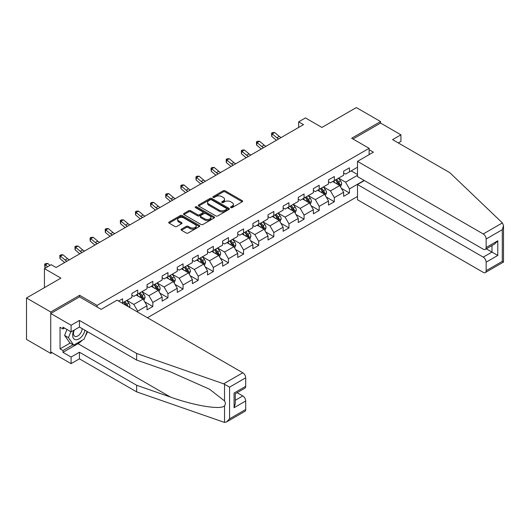 <?xml version="1.0" encoding="UTF-8"?>
<svg xmlns="http://www.w3.org/2000/svg" width="530" height="530" viewBox="0 0 530 530"><rect width="100%" height="100%" fill="white"/><g stroke="black" fill="none" stroke-linecap="round" stroke-linejoin="round"><path stroke-width="0.79" d="M230.808 207.614A0.941 0.543 0 0 0 232.14 207.614L242.25 201.771A1.345 0.775 0 0 0 242.647 201.228A1.345 0.775 0 0 0 242.25 200.678L225.118 190.787A1.345 0.775 0 0 0 223.216 190.787L213.106 196.623A0.941 0.543 0 0 0 212.828 197.008A0.941 0.543 0 0 0 213.106 197.392A0.941 0.543 0 0 0 214.438 197.392L215.75 196.637A4.306 2.484 0 0 1 221.838 196.637L223.262 197.458A4.306 2.484 0 0 1 224.528 199.22A4.306 2.484 0 0 1 223.262 200.976L221.957 201.731A0.941 0.543 0 0 0 221.679 202.115A0.941 0.543 0 0 0 221.957 202.5A0.941 0.543 0 0 0 223.289 202.5L224.594 201.744A4.306 2.484 0 0 1 230.689 201.744L232.113 202.573A4.306 2.484 0 0 1 233.379 204.328A4.306 2.484 0 0 1 232.113 206.084L230.808 206.839A0.941 0.543 0 0 0 230.53 207.23A0.941 0.543 0 0 0 230.808 207.614L230.808 206.839M181.439 229.139A1.345 0.775 0 0 0 181.048 229.682A1.345 0.775 0 0 0 181.439 230.232L186.242 233.008A1.345 0.775 0 0 0 188.15 233.008L199.379 226.529A1.345 0.775 0 0 0 199.77 225.979A1.345 0.775 0 0 0 199.379 225.429L182.247 215.538A1.345 0.775 0 0 0 180.346 215.538L169.116 222.024A1.345 0.775 0 0 0 168.719 222.567A1.345 0.775 0 0 0 169.116 223.117L174.92 226.469A1.345 0.775 0 0 0 176.821 226.469L181.631 223.693A1.345 0.775 0 0 0 182.022 223.15A1.345 0.775 0 0 0 181.631 222.6L178.749 220.937A3.597 2.08 0 0 1 177.696 219.466A3.597 2.08 0 0 1 179.922 217.545A3.597 2.08 0 0 1 183.844 217.996L195.119 224.508A3.597 2.08 0 0 1 196.173 225.979A3.597 2.08 0 0 1 193.953 227.9A3.597 2.08 0 0 1 190.025 227.443L188.15 226.363A1.345 0.775 0 0 0 186.242 226.363L181.439 229.139L181.439 230.232M398.315 142.941L400.932 141.43L400.932 134.825L380.573 123.073L380.573 121.562L356.332 107.57L321.915 127.439L305.432 117.925L298.648 121.84L303.491 124.643L56.067 267.491L51.224 264.689L44.434 268.611L44.434 287.638M79.632 296.933L79.632 295.309L50.741 311.991L26.5 297.993L60.917 278.124L44.434 268.611M79.632 295.309L97.083 305.386L369.132 148.32L369.132 154.641M380.573 121.562L351.682 138.244L369.132 148.32M215.843 215.922A1.345 0.775 0 0 0 217.744 215.922L228.973 209.436A1.345 0.775 0 0 0 229.371 208.886A1.345 0.775 0 0 0 228.973 208.336L211.848 198.452A1.345 0.775 0 0 0 209.94 198.452L198.71 204.931A1.345 0.775 0 0 0 198.319 205.481A1.345 0.775 0 0 0 198.71 206.031L215.843 215.922M195.808 207.813A0.941 0.543 0 0 1 196.762 207.945L196.762 206.826L214.18 216.883A1.345 0.775 0 0 1 214.57 217.432A1.345 0.775 0 0 1 214.18 217.982L202.944 224.468A1.345 0.775 0 0 1 201.042 224.468L183.917 214.577L183.917 213.477A1.345 0.775 0 0 0 183.519 214.027A1.345 0.775 0 0 0 183.917 214.577M183.917 213.477L188.72 210.702A1.345 0.775 0 0 1 190.621 210.702L197.571 214.716A1.345 0.775 0 0 0 199.472 214.716L202.659 212.874A1.345 0.775 0 0 0 203.056 212.325A1.345 0.775 0 0 0 202.659 211.775L195.431 207.601A0.941 0.543 0 0 1 195.153 207.21A0.941 0.543 0 0 1 195.736 206.713A0.941 0.543 0 0 1 196.762 206.826M50.741 311.991L50.741 353.411L26.5 339.419L26.5 297.993M97.083 307.009L97.083 305.386M147.446 317.728L357.498 196.458M357.498 167.235L349.449 171.886L349.449 167.798L343.632 171.157L343.632 175.244L334.324 180.617L334.324 176.53L328.507 179.889L328.507 183.976L319.199 189.349L319.199 185.261L313.382 188.62L313.382 192.708L304.074 198.081L304.074 193.993L298.257 197.352L298.257 201.44L288.949 206.813L288.949 202.725L283.133 206.084L283.133 210.172L273.825 215.544L273.825 211.457L268.008 214.816L268.008 218.903L258.7 224.276L258.7 220.189L252.883 223.547L252.883 227.635L243.575 233.008L243.575 228.92L237.758 232.279L237.758 236.367L228.45 241.74L228.45 237.652L222.633 241.011L222.633 245.098L213.325 250.471L213.325 246.384L207.508 249.743L207.508 253.83L198.2 259.203L198.2 255.115L192.383 258.474L192.383 262.562L183.075 267.935L183.075 263.847L177.258 267.206L177.258 271.294L167.957 276.667L167.957 272.586L162.134 275.938L162.134 280.026L152.832 285.398L152.832 281.317L147.015 284.676L147.015 288.757L137.707 294.13L137.707 290.049L131.891 293.408L131.891 297.489L122.582 302.862L122.582 298.781L118.607 301.073M364.136 180.419L349.449 188.899L349.449 192.986L343.632 196.345L343.632 192.257L334.324 197.63L334.324 201.718L328.507 205.077L328.507 200.989L319.199 206.362L319.199 210.45L313.382 213.809L313.382 209.721L304.074 215.094L304.074 219.181L298.257 222.54L298.257 218.453L288.949 223.826L288.949 227.913L283.133 231.272L283.133 227.185L273.825 232.564L273.825 236.645L268.008 240.004L268.008 235.916L258.7 241.296L258.7 245.377L252.883 248.736L252.883 244.655L243.575 250.027L243.575 254.108L237.758 257.467L237.758 253.386L228.45 258.759L228.45 262.84L222.633 266.199L222.633 262.118L213.325 267.491L213.325 271.579L207.508 274.931L207.508 270.85L198.2 276.223L198.2 280.31L192.383 283.669L192.383 279.582L183.075 284.954L183.075 289.042L177.258 292.401L177.258 288.313L167.957 293.686L167.957 297.774L162.134 301.133L162.134 297.045L152.832 302.418L152.832 306.506L147.015 309.865L147.015 305.777L137.707 311.15L137.707 312.104M122.582 302.862L122.145 303.12M136.15 295.031L143.133 299.059L133.825 304.432L126.849 300.404M131.891 295.25L133.825 296.369L137.707 294.13M133.825 304.432L137.707 311.15M143.133 299.059L147.015 305.777M151.275 286.299L158.258 290.327L148.95 295.7L141.974 291.672M147.015 286.518L148.95 287.638L152.832 285.398M148.95 295.7L152.832 302.418M158.258 290.327L162.134 297.045M166.4 277.568L173.383 281.596L164.075 286.969L157.092 282.94M162.134 277.786L164.075 278.906L167.957 276.667M164.075 286.969L167.957 293.686M173.383 281.596L177.258 288.313M181.525 268.829L188.508 272.864L179.2 278.237L172.217 274.209M177.258 269.055L179.2 270.174L183.075 267.935M179.2 278.237L183.075 284.954M188.508 272.864L192.383 279.582M196.65 260.098L203.633 264.132L194.325 269.505L187.342 265.477M192.383 260.323L194.325 261.442L198.2 259.203M194.325 269.505L198.2 276.223M203.633 264.132L207.508 270.85M211.775 251.366L218.757 255.4L209.449 260.773L202.467 256.739M207.508 251.591L209.449 252.711L213.325 250.471M209.449 260.773L213.325 267.491M218.757 255.4L222.633 262.118M226.9 242.634L233.882 246.669L224.574 252.041L217.591 248.007M222.633 242.859L224.574 243.979L228.45 241.74M224.574 252.041L228.45 258.759M233.882 246.669L237.758 253.386M242.024 233.902L249.007 237.937L239.699 243.31L232.716 239.275M237.758 234.127L239.699 235.247L243.575 233.008M239.699 243.31L243.575 250.027M249.007 237.937L252.883 244.655M257.149 225.17L264.132 229.205L254.824 234.578L247.841 230.543M252.883 225.396L254.824 226.515L258.7 224.276M254.824 234.578L258.7 241.296M264.132 229.205L268.008 235.916M272.274 216.439L279.257 220.467L269.949 225.846L262.966 221.812M268.008 216.664L269.949 217.784L273.825 215.544M269.949 225.846L273.825 232.564M279.257 220.467L283.133 227.185M287.399 207.707L294.382 211.735L285.074 217.115L278.091 213.08M283.133 207.932L285.074 209.052L288.949 206.813M285.074 217.115L288.949 223.826M294.382 211.735L298.257 218.453M302.524 198.975L309.507 203.003L300.199 208.376L293.216 204.348M298.257 199.201L300.199 200.32L304.074 198.081M300.199 208.376L304.074 215.094M309.507 203.003L313.382 209.721M317.649 190.244L324.632 194.272L315.323 199.644L308.341 195.616M313.382 190.469L315.323 191.588L319.199 189.349M315.323 199.644L319.199 206.362M324.632 194.272L328.507 200.989M332.774 181.512L339.757 185.54L330.448 190.913L323.466 186.885M328.507 181.737L330.448 182.857L334.324 180.617M330.448 190.913L334.324 197.63M339.757 185.54L343.632 192.257M357.498 175.298L345.573 182.181L338.59 178.153M351.191 170.879L357.498 174.516M343.632 173.005L345.573 174.125L349.449 171.886M345.573 182.181L349.449 188.899M50.741 353.411L52.046 352.655M298.648 121.84L298.648 127.439M341.353 188.316L349.449 192.986M326.228 197.047L334.324 201.718M311.103 205.779L319.199 210.45M295.978 214.511L304.074 219.181M280.854 223.243L288.949 227.913M265.729 231.974L273.825 236.645M250.604 240.706L258.7 245.377M235.479 249.438L243.575 254.108M220.354 258.17L228.45 262.84M205.229 266.901L213.325 271.579M190.104 275.633L198.2 280.31M174.986 284.365L183.075 289.042M159.861 293.097L167.957 297.774M144.736 301.828L152.832 306.506M231.186 207.747L232.113 207.203A4.306 2.484 0 0 0 233.379 205.448L233.379 204.328M224.528 199.22L224.528 200.34A4.306 2.484 0 0 1 223.262 202.096L222.335 202.632M242.23 201.784L225.118 191.906A1.345 0.775 0 0 0 223.216 191.906L213.484 197.524M228.973 208.336L228.973 209.436L211.848 199.571A1.345 0.775 0 0 0 209.94 199.571L198.73 206.044L198.71 204.931M226.595 209.27A0.941 0.543 0 0 0 226.873 208.886A0.941 0.543 0 0 0 226.595 208.502L211.556 199.823A0.941 0.543 0 0 0 210.224 199.823L208.846 200.618A4.306 2.484 0 0 0 207.588 202.381A4.306 2.484 0 0 0 208.846 204.136L219.122 210.072A4.306 2.484 0 0 0 225.217 210.072L226.595 209.27L226.595 210.39A0.941 0.543 0 0 0 226.873 210.006L226.873 208.886M207.588 202.381L207.588 203.5A4.306 2.484 0 0 0 208.846 205.256L208.846 204.136M226.595 210.39L225.217 211.192A4.306 2.484 0 0 1 219.122 211.192L208.846 205.256M183.93 214.584L188.72 211.821L188.72 210.702M203.056 212.325L203.056 213.444A1.345 0.775 0 0 1 202.659 213.994L199.472 215.836A1.345 0.775 0 0 1 197.571 215.836L190.621 211.821A1.345 0.775 0 0 0 188.72 211.821M196.762 207.945L214.16 217.996M204.779 218.877A3.597 2.08 0 0 0 208.701 219.327A3.597 2.08 0 0 0 210.927 217.406A3.597 2.08 0 0 0 209.873 215.935L205.898 213.643A1.345 0.775 0 0 0 203.99 213.643L200.804 215.485A1.345 0.775 0 0 0 200.413 216.035A1.345 0.775 0 0 0 200.804 216.578L204.779 218.877L204.779 219.996A3.597 2.08 0 0 0 208.701 220.447A3.597 2.08 0 0 0 210.927 218.526L210.927 217.406M200.413 216.035L200.413 217.154A1.345 0.775 0 0 0 200.804 217.698L200.804 216.578M204.779 219.996L200.804 217.698M196.173 225.979L196.173 227.098A3.597 2.08 0 0 1 193.953 229.013A3.597 2.08 0 0 1 190.025 228.562L188.15 227.483A1.345 0.775 0 0 0 186.242 227.483L181.459 230.245M177.696 219.466L177.696 220.586A3.597 2.08 0 0 0 178.749 222.057L178.749 220.937M181.631 222.6L181.631 223.693L178.749 222.057M199.359 226.535L182.247 216.657A1.345 0.775 0 0 0 180.346 216.657L169.136 223.13M340.518 186.871L341.671 183.963A3.631 2.1 -120 0 0 340.512 180.869L338.511 178.199M335.026 182.81L333.668 180.995M339.193 185.215L339.71 184.115A3.631 2.1 -120 0 0 338.67 181.929L336.669 179.259M335.762 179.789L337.981 182.751A1.848 1.067 60 0 1 338.319 183.314L339.71 184.115M335.51 179.935L337.511 182.605A3.631 2.1 60 0 1 338.551 184.791M278.74 138.933A6.857 3.955 60 0 1 276.852 137.78L272.228 133.891L271.691 136.309L276.309 140.198A10.282 5.936 -120 0 0 276.408 140.278M281.165 137.528A6.857 3.955 60 0 1 279.277 136.376L274.653 132.493L272.228 133.891L271.565 133.169L272.533 132.606L274.653 132.493M271.691 136.309L271.565 133.169M73.875 330.256A8.911 5.148 120 0 0 75.803 339.757A8.911 5.148 120 0 0 84.986 330.25M74.352 329.985A6.102 3.525 120 0 0 74.75 336.258A6.102 3.525 120 0 0 75.644 336.537A6.102 3.525 120 0 0 82.117 328.593M87.132 331.488L84.184 339.081L73.716 345.123L69.841 342.883L64.607 335.444L66.926 329.455M73.716 345.123L68.483 337.683L70.808 331.694M64.607 335.444L68.483 337.683M502.38 222.911L503.5 225.621L502.294 229.675L486.156 238.997A4.114 2.372 -120 0 0 483.241 233.962L502.38 222.911L449.798 172.667L392.591 139.642L400.932 134.825M364.382 180.558L357.498 184.533L357.498 199.757L483.241 272.36A4.114 2.372 -120 0 0 485.301 272.566A4.114 2.372 -120 0 0 486.156 270.678L486.156 262.171A4.114 2.372 -120 0 0 483.241 257.136L491.973 252.094L497.789 255.453L486.156 262.171M357.498 184.533L483.241 257.136M369.132 149.718L373.398 152.183L357.498 161.358L357.498 176.583L483.241 249.186A4.114 2.372 -120 0 0 485.301 249.391A4.114 2.372 -120 0 0 486.156 247.503L486.156 238.997M357.498 161.358L483.241 233.962M380.573 123.073L352.987 138.999M486.288 248.815L491.973 252.094L491.973 245.536M486.156 247.503L497.789 240.786L494.881 243.86L485.301 249.391M486.156 270.678L502.294 261.363L502.91 261.714M82.256 340.194A15.423 8.904 -60 0 1 77.983 343.672L62.957 352.351L71.099 357.048L79.434 352.238L136.641 385.264L136.641 391.869L224.535 422.43L226.661 421.887L229.569 418.819L245.708 409.498A4.114 2.372 60 0 1 244.86 411.379L226.661 421.887M136.641 385.264L170.448 397.056C194.464 405.781 221.374 410.121 224.535 405.768C225.588 404.443 225.588 402.813 224.535 400.892L209.429 389.152L170.448 371.868L136.641 360.069L79.434 327.043L71.099 331.86L62.957 327.156L62.957 328.951L60.042 327.268L60.042 348.879L62.957 350.555L73.041 344.732M71.099 357.048L71.099 363.653L50.741 351.9L50.741 313.502L79.533 296.873L101.151 309.361L117.05 300.179L242.8 372.775A4.114 2.372 60 0 1 245.708 377.817L245.708 386.324A4.114 2.372 60 0 1 244.86 388.205L235.28 393.737L235.28 403.655L234.075 407.709L234.075 393.041C235.645 393.949 235.645 393.949 234.075 393.041L245.708 386.324M79.434 352.238L79.434 358.843L71.099 363.653M136.641 391.869L79.434 358.843M245.708 377.817L229.569 387.139L223.66 383.826L136.641 353.464L79.434 320.438L71.099 325.254L71.099 331.86M71.099 325.254L50.741 313.502M62.957 352.351L62.957 350.555M79.434 320.438L79.434 327.043M136.641 353.464L136.641 360.069M235.28 400.296L242.8 395.95A4.114 2.372 60 0 1 245.708 400.991L245.708 409.498M242.8 395.95L237.122 392.67M87.51 331.707A15.423 8.904 -60 0 1 85.317 336.159M64.508 328.057L62.957 328.951M60.042 348.879L70.132 343.056M325.394 195.603L326.546 192.695A3.631 2.1 -120 0 0 325.387 189.601L323.386 186.931M319.901 191.542L318.543 189.727M324.069 193.947L324.585 192.847A3.631 2.1 -120 0 0 323.545 190.667L321.544 187.991M320.637 188.521L322.856 191.482A1.848 1.067 60 0 1 323.194 192.046L324.585 192.847M320.385 188.667L322.386 191.337A3.631 2.1 60 0 1 323.426 193.523M310.269 204.335L311.421 201.427A3.631 2.1 -120 0 0 310.262 198.333L308.261 195.663M304.776 200.274L303.418 198.458M308.944 202.679L309.46 201.579A3.631 2.1 -120 0 0 308.42 199.399L306.419 196.723M305.512 197.253L307.731 200.214A1.848 1.067 60 0 1 308.069 200.777L309.46 201.579M305.26 197.398L307.261 200.068A3.631 2.1 60 0 1 308.301 202.255M263.615 147.665A6.857 3.955 60 0 1 261.727 146.512L257.103 142.623L256.566 145.041L261.184 148.93A10.282 5.936 -120 0 0 261.283 149.009M266.04 146.26A6.857 3.955 60 0 1 264.152 145.107L259.528 141.225L257.103 142.623L256.44 141.901L257.408 141.338L259.528 141.225M256.566 145.041L256.44 141.901M248.49 156.396A6.857 3.955 60 0 1 246.602 155.244L241.978 151.355L241.441 153.773L246.059 157.662A10.282 5.936 -120 0 0 246.159 157.741M250.915 154.992A6.857 3.955 60 0 1 249.027 153.839L244.403 149.957L241.978 151.355L241.316 150.633L242.29 150.07L244.403 149.957M241.441 153.773L241.316 150.633M295.144 213.067L296.296 210.158A3.631 2.1 -120 0 0 295.137 207.064L293.136 204.394M289.652 209.006L288.293 207.19M293.819 211.41L294.335 210.317A3.631 2.1 -120 0 0 293.295 208.131L291.295 205.454M290.387 205.984L292.606 208.946A1.848 1.067 60 0 1 292.944 209.509L294.335 210.317M290.135 206.13L292.136 208.8A3.631 2.1 60 0 1 293.176 210.986M280.019 221.798L281.172 218.89A3.631 2.1 -120 0 0 280.012 215.796L278.011 213.126M274.527 217.737L273.169 215.922M278.694 220.142L279.211 219.049A3.631 2.1 -120 0 0 278.171 216.863L276.17 214.193M275.262 214.716L277.481 217.678A1.848 1.067 60 0 1 277.819 218.241L279.211 219.049M275.01 214.862L277.011 217.532A3.631 2.1 60 0 1 278.051 219.718M264.894 230.53L266.053 227.622A3.631 2.1 -120 0 0 264.894 224.528L262.887 221.858M259.402 226.469L258.044 224.654M263.569 228.881L264.086 227.781A3.631 2.1 -120 0 0 263.046 225.594L261.045 222.925M260.137 223.448L262.357 226.409A1.848 1.067 60 0 1 262.695 226.972L264.086 227.781M259.885 223.594L261.886 226.264A3.631 2.1 60 0 1 262.926 228.45M233.366 165.128A6.857 3.955 60 0 1 231.477 163.975L226.853 160.093L226.317 162.505L230.941 166.393A10.282 5.936 -120 0 0 231.034 166.473M235.79 163.73A6.857 3.955 60 0 1 233.902 162.577L229.278 158.689L226.853 160.093L226.191 159.364L227.165 158.801L229.278 158.689M226.317 162.505L226.191 159.364M218.247 173.86A6.857 3.955 60 0 1 216.353 172.707L211.728 168.825L211.192 171.243L215.816 175.125A10.282 5.936 -120 0 0 215.909 175.205M220.665 172.462A6.857 3.955 60 0 1 218.777 171.309L214.153 167.42L211.728 168.825L211.066 168.096L212.04 167.533L214.153 167.42M211.192 171.243L211.066 168.096M203.123 182.592A6.857 3.955 60 0 1 201.228 181.439L196.603 177.557L196.067 179.975L200.691 183.857A10.282 5.936 -120 0 0 200.784 183.936M205.541 181.194A6.857 3.955 60 0 1 203.652 180.041L199.028 176.152L196.603 177.557L195.941 176.828L196.915 176.265L199.028 176.152M196.067 179.975L195.941 176.828M249.769 239.262L250.928 236.353A3.631 2.1 -120 0 0 249.769 233.26L247.762 230.59M244.277 235.201L242.919 233.392M248.444 237.612L248.961 236.512A3.631 2.1 -120 0 0 247.921 234.326L245.92 231.656M245.012 232.18L247.232 235.141A1.848 1.067 60 0 1 247.57 235.704L248.961 236.512M244.761 232.326L246.761 234.995A3.631 2.1 60 0 1 247.802 237.182M187.998 191.323A6.857 3.955 60 0 1 186.103 190.171L181.479 186.288L180.942 188.706L185.566 192.589A10.282 5.936 -120 0 0 185.659 192.668M190.416 189.925A6.857 3.955 60 0 1 188.528 188.773L183.903 184.884L181.479 186.288L180.816 185.56L181.79 184.996L183.903 184.884M180.942 188.706L180.816 185.56M234.651 247.994L235.804 245.085A3.631 2.1 -120 0 0 234.644 241.991L232.644 239.321M229.152 243.932L227.794 242.124M233.319 246.344L233.843 245.244A3.631 2.1 -120 0 0 232.802 243.058L230.795 240.388M229.887 240.911L232.107 243.873A1.848 1.067 60 0 1 232.445 244.436L233.843 245.244M229.636 241.057L231.636 243.727A3.631 2.1 60 0 1 232.677 245.913M172.873 200.055A6.857 3.955 60 0 1 170.978 198.902L166.36 195.02L165.817 197.438L170.441 201.32A10.282 5.936 -120 0 0 170.541 201.4M175.298 198.657A6.857 3.955 60 0 1 173.403 197.505L168.778 193.622L166.36 195.02L165.691 194.291L166.665 193.728L168.778 193.622M165.817 197.438L165.691 194.291M219.526 256.725L220.679 253.817A3.631 2.1 -120 0 0 219.519 250.723L217.519 248.053M214.027 252.671L212.669 250.856M218.194 255.076L218.718 253.976A3.631 2.1 -120 0 0 217.678 251.79L215.677 249.12M214.763 249.643L216.982 252.605A1.848 1.067 60 0 1 217.32 253.168L218.718 253.976M214.511 249.789L216.512 252.459A3.631 2.1 60 0 1 217.552 254.645M157.748 208.787A6.857 3.955 60 0 1 155.853 207.634L151.236 203.752L150.692 206.17L155.316 210.052A10.282 5.936 -120 0 0 155.416 210.132M160.173 207.389A6.857 3.955 60 0 1 158.278 206.236L153.654 202.354L151.236 203.752L150.566 203.023L151.54 202.467L153.654 202.354M150.692 206.17L150.566 203.023M204.401 265.457L205.554 262.549A3.631 2.1 -120 0 0 204.394 259.455L202.394 256.785M198.902 261.403L197.544 259.587M203.069 263.808L203.593 262.708A3.631 2.1 -120 0 0 202.553 260.522L200.552 257.852M199.638 258.375L201.857 261.336A1.848 1.067 60 0 1 202.195 261.899L203.593 262.708M199.386 258.521L201.387 261.191A3.631 2.1 60 0 1 202.427 263.377M142.623 217.519A6.857 3.955 60 0 1 140.728 216.366L136.111 212.484L135.567 214.902L140.192 218.784A10.282 5.936 -120 0 0 140.291 218.863M145.048 216.121A6.857 3.955 60 0 1 143.153 214.968L138.529 211.086L136.111 212.484L135.441 211.755L136.415 211.198L138.529 211.086M135.567 214.902L135.441 211.755M189.276 274.189L190.429 271.287A3.631 2.1 -120 0 0 189.27 268.193L187.269 265.517M183.777 270.134L182.419 268.319M187.945 272.539L188.468 271.44A3.631 2.1 -120 0 0 187.428 269.253L185.427 266.583M184.513 267.107L186.732 270.068A1.848 1.067 60 0 1 187.07 270.631L188.468 271.44M184.261 267.252L186.262 269.922A3.631 2.1 60 0 1 187.302 272.109M127.498 226.25A6.857 3.955 60 0 1 125.603 225.098L120.986 221.215L120.443 223.633L125.067 227.516A10.282 5.936 -120 0 0 125.166 227.595M129.923 224.852A6.857 3.955 60 0 1 128.028 223.7L123.404 219.817L120.986 221.215L120.323 220.487L121.291 219.93L123.404 219.817M120.443 223.633L120.323 220.487M174.151 282.921L175.304 280.019A3.631 2.1 -120 0 0 174.145 276.925L172.144 274.248M168.653 278.866L167.294 277.051M172.82 281.271L173.343 280.171A3.631 2.1 -120 0 0 172.303 277.985L170.302 275.315M169.388 275.839L171.607 278.806A1.848 1.067 60 0 1 171.945 279.363L173.343 280.171M169.136 275.984L171.137 278.654A3.631 2.1 60 0 1 172.177 280.84M112.373 234.982A6.857 3.955 60 0 1 110.478 233.829L105.861 229.947L105.318 232.365L109.942 236.248A10.282 5.936 -120 0 0 110.041 236.327M114.798 233.584A6.857 3.955 60 0 1 112.903 232.431L108.286 228.549L105.861 229.947L105.198 229.218L106.166 228.662L108.286 228.549M105.318 232.365L105.198 229.218M159.026 291.652L160.179 288.751A3.631 2.1 -120 0 0 159.02 285.657L157.019 282.98M153.528 287.598L152.17 285.783M157.695 290.003L158.218 288.903A3.631 2.1 -120 0 0 157.178 286.717L155.177 284.047M154.263 284.57L156.482 287.538A1.848 1.067 60 0 1 156.82 288.095L158.218 288.903M154.011 284.716L156.012 287.392A3.631 2.1 60 0 1 157.052 289.572M97.248 243.714A6.857 3.955 60 0 1 95.354 242.561L90.736 238.679L90.193 241.097L94.817 244.979A10.282 5.936 -120 0 0 94.916 245.065M99.673 242.316A6.857 3.955 60 0 1 97.778 241.163L93.161 237.281L90.736 238.679L90.073 237.95L91.041 237.394L93.161 237.281M90.193 241.097L90.073 237.95M143.902 300.384L145.054 297.482A3.631 2.1 -120 0 0 143.895 294.389L141.894 291.712M138.403 296.33L137.045 294.514M142.57 298.735L143.093 297.635A3.631 2.1 -120 0 0 142.053 295.448L140.053 292.779M139.138 293.302L141.358 296.27A1.848 1.067 60 0 1 141.695 296.833L143.093 297.635M138.886 293.448L140.887 296.124A3.631 2.1 60 0 1 141.927 298.304M82.123 252.446A6.857 3.955 60 0 1 80.229 251.293L75.611 247.411L75.068 249.829L79.692 253.711A10.282 5.936 -120 0 0 79.791 253.797M84.548 251.048A6.857 3.955 60 0 1 82.653 249.895L78.036 246.013L75.611 247.411L74.949 246.682L75.916 246.125L78.036 246.013M75.068 249.829L74.949 246.682M129.525 307.38L129.929 306.214A3.631 2.1 -120 0 0 128.77 303.12L126.769 300.45M127.988 306.492L127.968 306.366A3.631 2.1 -120 0 0 126.928 304.18L124.928 301.51M124.013 302.034L126.233 305.002A1.848 1.067 60 0 1 126.571 305.565L127.968 306.366M123.762 302.18L125.762 304.856A3.631 2.1 60 0 1 126.147 305.426M66.999 261.177A6.857 3.955 60 0 1 65.104 260.025L60.486 256.142L59.943 258.56L64.567 262.443A10.282 5.936 -120 0 0 64.667 262.529M69.423 259.779A6.857 3.955 60 0 1 67.529 258.627L62.911 254.744L60.486 256.142L59.824 255.414L60.791 254.857L62.911 254.744M59.943 258.56L59.824 255.414M50.039 265.371L47.786 263.476L45.361 264.874L44.825 267.292L45.593 267.941M47.614 266.769L44.699 264.145L45.666 263.589L47.786 263.476M44.825 267.292L44.699 264.145M232.113 207.203L232.113 206.084M221.957 202.5L221.957 201.731M223.262 202.096L223.262 200.976M213.106 197.392L213.106 196.623M223.216 191.906L223.216 190.787M225.118 191.906L225.118 190.787M242.25 201.771L242.25 200.678M209.94 199.571L209.94 198.452M211.848 199.571L211.848 198.452M219.122 211.192L219.122 210.072M225.217 211.192L225.217 210.072M190.621 211.821L190.621 210.702M197.571 215.836L197.571 214.716M199.472 215.836L199.472 214.716M202.659 213.994L202.659 212.874M214.18 217.982L214.18 216.883M186.242 227.483L186.242 226.363M188.15 227.483L188.15 226.363M190.025 228.562L190.025 227.443M169.116 223.117L169.116 222.024M180.346 216.657L180.346 215.538M182.247 216.657L182.247 215.538M199.379 226.529L199.379 225.429M339.392 185.334L341.651 184.036M338.67 181.929L340.512 180.869M336.086 183.426L337.511 182.605M276.852 137.78L279.277 136.376M502.294 261.363L502.294 229.675M497.789 240.786L497.789 255.453M224.535 422.43L224.535 405.768M224.535 400.892L224.535 384.23M229.569 387.139L229.569 418.819M245.708 400.991L234.075 407.709M223.66 383.826L242.8 372.775M77.983 343.672L170.448 397.056M324.274 194.066L326.526 192.768M323.545 190.667L325.387 189.601M320.961 192.158L322.386 191.337M309.149 202.798L311.401 201.499M308.42 199.399L310.262 198.333M305.837 200.89L307.261 200.068M261.727 146.512L264.152 145.107M246.602 155.244L249.027 153.839M294.024 211.53L296.277 210.231M293.295 208.131L295.137 207.064M290.712 209.622L292.136 208.8M278.899 220.261L281.152 218.963M278.171 216.863L280.012 215.796M275.587 218.353L277.011 217.532M263.774 228.993L266.027 227.695M263.046 225.594L264.894 224.528M260.462 227.085L261.886 226.264M231.477 163.975L233.902 162.577M216.353 172.707L218.777 171.309M201.228 181.439L203.652 180.041M248.649 237.725L250.902 236.426M247.921 234.326L249.769 233.26M245.337 235.817L246.761 234.995M186.103 190.171L188.528 188.773M233.525 246.457L235.777 245.158M232.802 243.058L234.644 241.991M230.212 244.549L231.636 243.727M170.978 198.902L173.403 197.505M218.4 255.188L220.652 253.89M217.678 251.79L219.519 250.723M215.087 253.28L216.512 252.459M155.853 207.634L158.278 206.236M203.275 263.927L205.527 262.622M202.553 260.522L204.394 259.455M199.962 262.012L201.387 261.191M140.728 216.366L143.153 214.968M188.15 272.659L190.402 271.353M187.428 269.253L189.27 268.193M184.844 270.744L186.262 269.922M125.603 225.098L128.028 223.7M173.025 281.39L175.278 280.085M172.303 277.985L174.145 276.925M169.719 279.476L171.137 278.654M110.478 233.829L112.903 232.431M157.9 290.122L160.153 288.817M157.178 286.717L159.02 285.657M154.594 288.207L156.012 287.392M95.354 242.561L97.778 241.163M142.775 298.854L145.028 297.549M142.053 295.448L143.895 294.389M139.47 296.939L140.887 296.124M80.229 251.293L82.653 249.895M128.763 306.943L129.903 306.28M126.928 304.18L128.77 303.12M65.104 260.025L67.529 258.627M503.5 225.621L503.5 262.058L485.301 272.566"/></g></svg>
